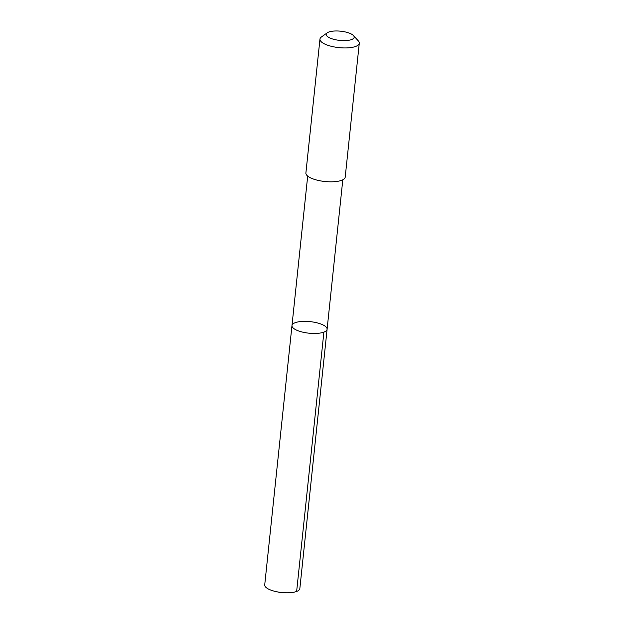 <?xml version="1.0" encoding="UTF-8"?>
<svg xmlns="http://www.w3.org/2000/svg" width="624" height="624" viewBox="0 0 624 624"><rect width="100%" height="100%" fill="white"/><g stroke="black" fill="none" stroke-linecap="round" stroke-linejoin="round"><path stroke-width="0.94" d="M326.68 327.733A17.659 5.803 -174 0 1 327.101 329.254A17.659 5.803 -174 0 1 308.927 333.185A17.659 5.803 -174 0 1 291.977 325.564A17.659 5.803 -174 0 1 307.897 321.446A17.659 5.803 -174 0 1 326.68 327.733M264.716 584.891A17.659 5.811 6 0 0 265.138 586.412A17.659 5.811 6 0 0 276.588 591.724A17.659 5.811 6 0 0 286.806 592.8A17.659 5.811 6 0 0 299.84 588.58L327.101 329.254A17.659 5.803 -174 0 1 308.927 333.185A17.659 5.803 -174 0 1 291.977 325.564L264.716 584.891M327.249 32.822L321.43 36.972A19.765 6.497 6 0 0 319.964 39.094L305.893 172.973A19.765 6.497 6 0 0 306.361 174.681A19.765 6.497 6 0 0 327.389 181.717A19.765 6.497 6 0 0 345.212 177.107L359.284 43.228A19.765 6.497 6 0 0 358.285 40.841L353.465 35.576A14.063 4.625 6 0 0 340.673 31.2A14.063 4.625 6 0 0 327.249 32.822A14.063 4.625 6 0 0 326.539 35.545A14.063 4.625 6 0 0 343.933 40.63A14.063 4.625 6 0 0 353.465 35.576M319.964 39.094A19.765 6.497 6 0 0 320.432 40.794A19.765 6.497 6 0 0 341.461 47.837A19.765 6.497 6 0 0 359.284 43.228M323.895 332.116L296.642 591.443M276.588 591.724L281.642 592.777L286.806 592.8M307.687 176.108L291.977 325.564M342.802 179.798L327.101 329.254"/></g></svg>
